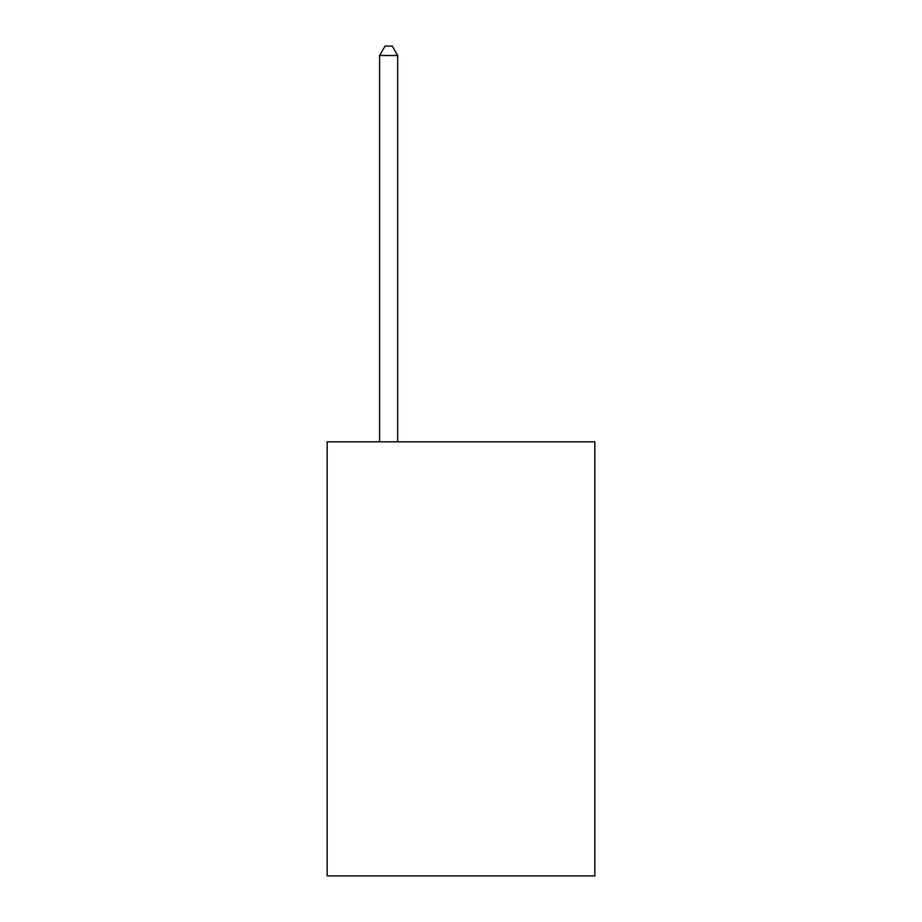 <?xml version="1.0" encoding="UTF-8"?>
<svg xmlns="http://www.w3.org/2000/svg" width="922" height="922" viewBox="0 0 922 922"><rect width="100%" height="100%" fill="white"/><g stroke="black" fill="none" stroke-linecap="round" stroke-linejoin="round"><path stroke-width="1.38" d="M594.84 441.834L594.84 875.9L327.16 875.9L327.16 441.834L594.84 441.834M397.693 441.834L397.693 55.504L379.61 55.504L379.61 441.834M379.61 55.504L385.039 46.1L392.276 46.1L397.693 55.504"/></g></svg>
